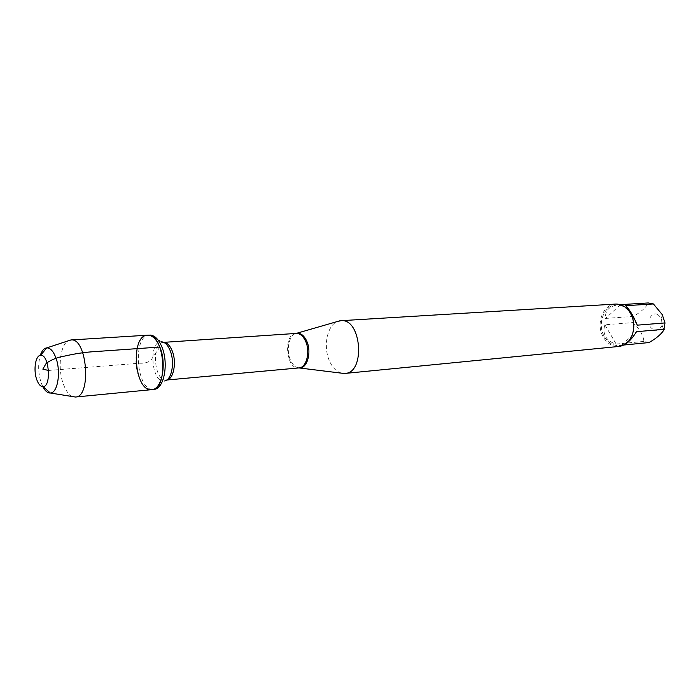 <?xml version="1.0" encoding="UTF-8"?>
<svg xmlns="http://www.w3.org/2000/svg" width="700" height="700" viewBox="0 0 700 700"><rect width="100%" height="100%" fill="white"/><g stroke="black" fill="none" stroke-linecap="round" stroke-linejoin="round"><path stroke-width="0.53" stroke-dasharray="3.5 2.62" d="M149.52 335.072C131.871 335.09 136.412 392.219 153.843 389.445M657.685 314.414L661.5 318.176L662.06 325.281C658.814 331.424 654.911 331.975 650.352 326.944C646.354 320.933 651.744 311.623 657.685 314.414M649.075 342.554L643.956 341.408C643.134 334.836 639.398 328.571 632.747 322.613L633.43 316.409C641.261 311.78 646.205 307.291 648.261 302.951M604.529 336.884C608.317 342.974 613.244 345.87 619.325 345.555C624.82 344.838 628.959 341.495 631.75 335.527C634.769 327.679 634.165 320.119 629.947 312.848C626.246 307.396 621.626 304.745 616.087 304.902C603.767 305.104 596.846 324.678 604.529 336.884M643.956 341.408L616.184 344.076C611.319 342.729 607.836 340.296 605.727 336.77C603.715 333.209 603.435 329.21 604.896 324.791L632.747 322.613M624.829 344.426L621.311 345.266L623.753 345.021M633.43 316.409L605.57 318.43C604.826 310.363 609.429 305.786 619.378 304.701L620.322 304.658M341.486 373.161C336.744 371.814 332.868 368.034 329.866 361.804C322.849 347.646 326.874 325.474 337.391 321.527M615.528 304.08C602.674 304.29 595.464 324.686 603.47 337.409C607.416 343.77 612.553 346.78 618.887 346.456M620.436 304.658L605.57 318.43M621.311 345.266L636.545 331.678M637.262 325.168L625.616 305.69M604.896 324.791L616.184 344.076M147.516 335.195C137.183 335.142 132.23 360.876 139.116 377.396C142.511 385.665 146.755 389.751 151.839 389.637M72.581 396.585C68.88 394.957 65.8 390.793 63.341 384.09C57.549 368.743 60.086 345.082 68.154 340.856M42.779 386.654L41.151 382.804C38.159 373.196 37.879 364.053 40.294 355.364M159.854 347.043L152.486 357.831C150.439 361.716 146.151 363.51 139.633 363.213L48.51 370.457M298.856 367.929C295.479 367.43 292.714 364.884 290.553 360.29C285.793 350.438 288.942 334.924 296.118 333.419M296.223 333.419C282.975 333.567 285.854 369.863 298.961 367.92M166.74 380.004L166.346 380.056C154.096 381.981 150.946 342.405 163.354 342.37L163.748 342.361M163.713 342.352L161.752 341.819C147.866 340.078 151.419 384.764 164.85 380.852L154.735 389.296M661.5 318.176L662.27 314.65M662.06 325.281L663.889 329.928M619.325 345.555L622.23 345.275M616.087 304.902L619.378 304.701M166.705 380.021L164.85 380.852M161.752 341.819L150.421 335.081M629.947 312.848L629.947 312.358M631.75 335.527L631.82 336.009"/><path stroke-width="1.05" d="M161.866 346.902C158.76 339.544 154.945 335.606 150.421 335.081L147.516 335.195C152.364 335.169 156.476 339.124 159.854 347.043C166.985 363.589 161.936 389.594 151.839 389.637C134.435 392.411 129.885 335.213 147.516 335.195C164.588 332.588 169.111 389.515 151.839 389.637L154.735 389.296C164.36 387.914 168.718 362.819 161.866 346.902M620.322 304.658L648.261 302.951L653.424 303.949L662.27 314.641L664.991 322.928L663.889 329.928C661.5 333.996 656.556 338.205 649.075 342.554L623.753 345.021M664.265 329.28L636.545 331.678C632.538 338.065 628.626 342.309 624.829 344.426M653.424 303.949L625.616 305.69C629.545 309.382 633.43 315.875 637.262 325.168L664.991 322.928M337.391 321.527L340.848 320.696C361.428 317.957 365.794 372.881 345.03 373.424L341.486 373.161M345.03 373.424L618.887 346.456C624.61 345.704 628.915 342.221 631.82 336.009C634.891 328.108 634.384 320.416 630.298 312.926L629.947 312.358C626.097 306.679 621.285 303.922 615.528 304.08L340.848 320.696M68.154 340.856L70.945 339.964C87.089 337.33 91.831 397.075 75.478 397.023L72.581 396.585M36.732 379.575C38.465 384.3 40.574 386.654 43.067 386.645C51.712 386.759 49.096 353.859 40.583 355.329C35.49 355.285 33.189 370.046 36.732 379.575M40.294 355.364C41.86 350.735 44.012 348.233 46.751 347.882L46.812 347.874C50.339 347.865 53.366 351.181 55.886 357.822C61.18 371.621 57.724 393.137 50.4 393.024L50.339 393.024C47.574 393.111 45.054 390.985 42.779 386.654M48.51 370.457L42.831 369.136L46.235 363.3C51.52 359.572 57.803 357.131 65.091 355.985C75.696 353.561 85.776 352.091 95.331 351.575L159.854 347.043M296.118 333.419L296.783 333.279C300.668 332.911 303.922 335.396 306.556 340.716C311.929 351.488 307.449 368.506 299.53 367.955L298.856 367.929M166.705 380.021L298.961 367.92C306.582 367.78 310.599 351.286 305.428 340.865C302.96 335.834 299.898 333.349 296.223 333.419L163.713 342.352M163.748 342.361C167.046 342.58 169.82 345.328 172.077 350.604C176.942 361.786 173.67 379.382 166.74 380.004M164.85 380.852C171.867 379.759 175.009 361.777 170.065 350.368C167.816 345.082 165.051 342.23 161.752 341.819M298.961 367.92L344.059 373.476M296.223 333.419L339.868 320.801M75.478 397.023L151.839 389.637M70.945 339.964L147.516 335.195M43.067 386.645L50.339 393.024M40.583 355.329L46.751 347.882M50.4 393.024L75.381 397.031M46.812 347.874L70.84 339.973"/></g></svg>
